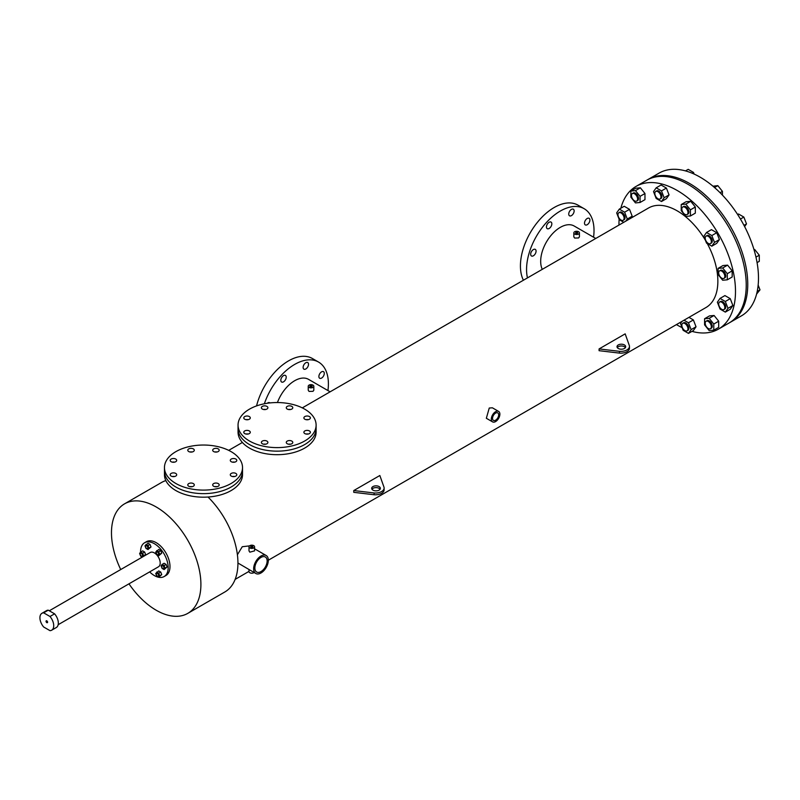 <?xml version="1.0" encoding="UTF-8"?>
<svg xmlns="http://www.w3.org/2000/svg" width="800" height="800" viewBox="0 0 800 800"><rect width="100%" height="100%" fill="white"/><g stroke="black" fill="none" stroke-linecap="round" stroke-linejoin="round"><path stroke-width="1.2" d="M248.12 434.03A3.25 1.88 0 0 0 245.95 434.03A3.25 1.88 0 0 1 248.12 434.03M249.33 430.94A3.25 1.88 0 0 0 245.79 430.53A3.25 1.88 0 0 0 243.78 432.26A3.25 1.88 0 0 0 244.74 433.59A3.25 1.88 0 0 0 248.28 434A3.25 1.88 0 0 0 250.29 432.26A3.25 1.88 0 0 0 249.33 430.94M265.72 444.2A3.25 1.88 0 0 0 263.55 444.2A3.25 1.88 0 0 1 265.72 444.2M266.94 441.1A3.25 1.88 0 0 0 263.39 440.69A3.25 1.88 0 0 0 261.38 442.43A3.25 1.88 0 0 0 262.34 443.75A3.25 1.88 0 0 0 265.88 444.16A3.25 1.88 0 0 0 267.89 442.43A3.25 1.88 0 0 0 266.94 441.1M308.22 434.03A3.25 1.88 0 0 0 306.05 434.03A3.25 1.88 0 0 1 308.22 434.03M309.43 430.94A3.25 1.88 0 0 0 305.89 430.53A3.25 1.88 0 0 0 303.88 432.26A3.25 1.88 0 0 0 304.83 433.59A3.25 1.88 0 0 0 308.38 434A3.25 1.88 0 0 0 310.39 432.26A3.25 1.88 0 0 0 309.43 430.94M290.62 409.5A3.25 1.88 0 0 0 288.45 409.5A3.25 1.88 0 0 1 290.62 409.5M291.83 406.4A3.25 1.88 0 0 0 288.29 405.99A3.25 1.88 0 0 0 286.28 407.73A3.25 1.88 0 0 0 287.23 409.06A3.25 1.88 0 0 0 290.78 409.46A3.25 1.88 0 0 0 292.78 407.73A3.25 1.88 0 0 0 291.83 406.4M265.72 409.5A3.25 1.88 0 0 0 263.55 409.5A3.25 1.88 0 0 1 265.72 409.5M266.94 406.4A3.25 1.88 0 0 0 263.39 405.99A3.25 1.88 0 0 0 261.38 407.73A3.25 1.88 0 0 0 262.34 409.06A3.25 1.88 0 0 0 265.88 409.46A3.25 1.88 0 0 0 267.89 407.73A3.25 1.88 0 0 0 266.94 406.4M308.22 419.66A3.25 1.88 0 0 0 306.05 419.66A3.25 1.88 0 0 1 308.22 419.66M309.43 416.56A3.25 1.88 0 0 0 305.89 416.16A3.25 1.88 0 0 0 303.88 417.89A3.25 1.88 0 0 0 304.83 419.22A3.25 1.88 0 0 0 308.38 419.63A3.25 1.88 0 0 0 310.39 417.89A3.25 1.88 0 0 0 309.43 416.56M290.62 444.2A3.25 1.88 0 0 0 288.45 444.2A3.25 1.88 0 0 1 290.62 444.2M291.83 441.1A3.25 1.88 0 0 0 288.29 440.69A3.25 1.88 0 0 0 286.28 442.43A3.25 1.88 0 0 0 287.23 443.75A3.25 1.88 0 0 0 290.78 444.16A3.25 1.88 0 0 0 292.78 442.43A3.25 1.88 0 0 0 291.83 441.1M248.12 419.66A3.25 1.88 0 0 0 245.95 419.66A3.25 1.88 0 0 1 248.12 419.66M249.33 416.56A3.25 1.88 0 0 0 245.79 416.16A3.25 1.88 0 0 0 243.78 417.89A3.25 1.88 0 0 0 244.74 419.22A3.25 1.88 0 0 0 248.28 419.63A3.25 1.88 0 0 0 250.29 417.89A3.25 1.88 0 0 0 249.33 416.56M249.49 441.01A39.03 22.53 0 0 0 292.02 445.9A39.03 22.53 0 0 0 316.11 425.08A39.03 22.53 0 0 0 304.68 409.14A39.03 22.53 0 0 0 262.15 404.26A39.03 22.53 0 0 0 238.05 425.08A39.03 22.53 0 0 0 249.49 441.01M238.05 425.08L238.05 428.62A39.03 22.53 0 0 0 249.49 444.55A39.03 22.53 0 0 0 292.02 449.44A39.03 22.53 0 0 0 316.11 428.62L316.11 432.16A39.03 22.53 0 0 1 292.02 452.98A39.03 22.53 0 0 1 249.49 448.09A39.03 22.53 0 0 1 238.05 432.16L238.05 428.62A39.03 22.53 0 0 0 249.49 444.55A39.03 22.53 0 0 0 292.02 449.44A39.03 22.53 0 0 0 316.11 428.62L316.11 425.08M174.53 476.52A3.25 1.88 0 0 0 172.36 476.52A3.25 1.88 0 0 1 174.53 476.52M175.74 473.42A3.25 1.88 0 0 0 172.2 473.02A3.25 1.88 0 0 0 170.19 474.75A3.25 1.88 0 0 0 171.14 476.08A3.25 1.88 0 0 0 174.69 476.49A3.25 1.88 0 0 0 176.69 474.75A3.25 1.88 0 0 0 175.74 473.42M192.13 486.69A3.25 1.88 0 0 0 189.96 486.69A3.25 1.88 0 0 1 192.13 486.69M193.34 483.59A3.25 1.88 0 0 0 189.8 483.18A3.25 1.88 0 0 0 187.79 484.92A3.25 1.88 0 0 0 188.74 486.24A3.25 1.88 0 0 0 192.29 486.65A3.25 1.88 0 0 0 194.3 484.92A3.25 1.88 0 0 0 193.34 483.59M234.62 476.52A3.25 1.88 0 0 0 232.46 476.52A3.25 1.88 0 0 1 234.62 476.52M235.84 473.42A3.25 1.88 0 0 0 232.3 473.02A3.25 1.88 0 0 0 230.29 474.75A3.25 1.88 0 0 0 231.24 476.08A3.25 1.88 0 0 0 234.78 476.49A3.25 1.88 0 0 0 236.79 474.75A3.25 1.88 0 0 0 235.84 473.42M217.02 451.99A3.25 1.88 0 0 0 214.85 451.99A3.25 1.88 0 0 1 217.02 451.99M218.24 448.89A3.25 1.88 0 0 0 214.69 448.48A3.25 1.88 0 0 0 212.69 450.22A3.25 1.88 0 0 0 213.64 451.55A3.25 1.88 0 0 0 217.18 451.95A3.25 1.88 0 0 0 219.19 450.22A3.25 1.88 0 0 0 218.24 448.89M192.13 451.99A3.25 1.88 0 0 0 189.96 451.99A3.25 1.88 0 0 1 192.13 451.99M193.34 448.89A3.25 1.88 0 0 0 189.8 448.48A3.25 1.88 0 0 0 187.79 450.22A3.25 1.88 0 0 0 188.74 451.55A3.25 1.88 0 0 0 192.29 451.95A3.25 1.88 0 0 0 194.3 450.22A3.25 1.88 0 0 0 193.34 448.89M234.62 462.15A3.25 1.88 0 0 0 232.46 462.15A3.25 1.88 0 0 1 234.62 462.15M235.84 459.05A3.25 1.88 0 0 0 232.3 458.65A3.25 1.88 0 0 0 230.29 460.38A3.25 1.88 0 0 0 231.24 461.71A3.25 1.88 0 0 0 234.78 462.12A3.25 1.88 0 0 0 236.79 460.38A3.25 1.88 0 0 0 235.84 459.05M217.02 486.69A3.25 1.88 0 0 0 214.85 486.69A3.25 1.88 0 0 1 217.02 486.69M218.24 483.59A3.25 1.88 0 0 0 214.69 483.18A3.25 1.88 0 0 0 212.69 484.92A3.25 1.88 0 0 0 213.64 486.24A3.25 1.88 0 0 0 217.18 486.65A3.25 1.88 0 0 0 219.19 484.92A3.25 1.88 0 0 0 218.24 483.59M174.53 462.15A3.25 1.88 0 0 0 172.36 462.15A3.25 1.88 0 0 1 174.53 462.15M175.74 459.05A3.25 1.88 0 0 0 172.2 458.65A3.25 1.88 0 0 0 170.19 460.38A3.25 1.88 0 0 0 171.14 461.71A3.25 1.88 0 0 0 174.69 462.12A3.25 1.88 0 0 0 176.69 460.38A3.25 1.88 0 0 0 175.74 459.05M175.89 483.5A39.03 22.53 0 0 0 218.43 488.38A39.03 22.53 0 0 0 242.52 467.57A39.03 22.53 0 0 0 231.09 451.63A39.03 22.53 0 0 0 188.55 446.75A39.03 22.53 0 0 0 164.46 467.57A39.03 22.53 0 0 0 175.89 483.5M164.46 467.57L164.46 471.11A39.03 22.53 0 0 0 175.89 487.04A39.03 22.53 0 0 0 218.43 491.93A39.03 22.53 0 0 0 242.52 471.11L242.52 474.65A39.03 22.53 0 0 1 218.43 495.47A39.03 22.53 0 0 1 175.89 490.58A39.03 22.53 0 0 1 164.46 474.65L164.46 471.11A39.03 22.53 0 0 0 175.89 487.04A39.03 22.53 0 0 0 218.43 491.93A39.03 22.53 0 0 0 242.52 471.11L242.52 467.57M620.86 208.22A82.4 47.57 60 0 1 636.03 186.42L648.29 179.34A82.4 47.57 60 0 1 689.49 183.42A82.4 47.57 60 0 1 743.32 256.03A82.4 47.57 60 0 1 730.69 322.05L741.42 315.86A82.4 47.57 60 0 0 754.05 249.83A82.4 47.57 60 0 0 700.23 177.22A82.4 47.57 60 0 0 659.03 173.14L648.29 179.34A82.4 47.57 60 0 1 689.49 183.42A82.4 47.57 60 0 1 743.32 256.03A82.4 47.57 60 0 1 730.69 322.05L729.16 322.94A82.4 47.57 60 0 0 741.79 256.91A82.4 47.57 60 0 0 687.96 184.3A82.4 47.57 60 0 1 741.79 256.91A82.4 47.57 60 0 1 729.16 322.94L718.43 329.13A82.4 47.57 60 0 1 691.96 331.37M646.76 180.22A82.4 47.57 60 0 1 687.96 184.3A82.4 47.57 60 0 0 646.76 180.22M587.2 218.49A3.82 2.2 -60 0 1 589.11 218.3A3.82 2.2 -60 0 1 589.7 221.36A3.82 2.2 -60 0 1 587.2 224.72A3.82 2.2 -60 0 1 585.3 224.91A3.82 2.2 -60 0 1 584.71 221.85A3.82 2.2 -60 0 1 587.2 218.49M533.37 249.57A3.82 2.2 -60 0 1 535.28 249.38A3.82 2.2 -60 0 1 535.87 252.43A3.82 2.2 -60 0 1 533.37 255.8A3.82 2.2 -60 0 1 531.47 255.99A3.82 2.2 -60 0 1 530.88 252.93A3.82 2.2 -60 0 1 533.37 249.57M549.14 222.26A3.82 2.2 -60 0 1 551.05 222.07A3.82 2.2 -60 0 1 551.63 225.13A3.82 2.2 -60 0 1 549.14 228.49A3.82 2.2 -60 0 1 547.23 228.68A3.82 2.2 -60 0 1 546.65 225.62A3.82 2.2 -60 0 1 549.14 222.26M571.44 209.38A3.82 2.2 -60 0 1 573.35 209.19A3.82 2.2 -60 0 1 573.93 212.25A3.82 2.2 -60 0 1 571.44 215.62A3.82 2.2 -60 0 1 569.53 215.8A3.82 2.2 -60 0 1 568.94 212.75A3.82 2.2 -60 0 1 571.44 209.38M267.24 403.27A3.82 2.2 -60 0 1 267.76 402.92A3.82 2.2 -60 0 1 269.66 402.73A3.82 2.2 -60 0 1 269.92 402.93M283.52 375.61A3.82 2.2 -60 0 1 285.43 375.42A3.82 2.2 -60 0 1 286.01 378.48A3.82 2.2 -60 0 1 283.52 381.84A3.82 2.2 -60 0 1 281.61 382.03A3.82 2.2 -60 0 1 281.03 378.97A3.82 2.2 -60 0 1 283.52 375.61M305.82 362.74A3.82 2.2 -60 0 1 307.73 362.55A3.82 2.2 -60 0 1 308.31 365.61A3.82 2.2 -60 0 1 305.82 368.97A3.82 2.2 -60 0 1 303.91 369.16A3.82 2.2 -60 0 1 303.33 366.1A3.82 2.2 -60 0 1 305.82 362.74M321.59 371.84A3.82 2.2 -60 0 1 323.49 371.65A3.82 2.2 -60 0 1 324.08 374.71A3.82 2.2 -60 0 1 321.59 378.07A3.82 2.2 -60 0 1 319.68 378.26A3.82 2.2 -60 0 1 319.09 375.2A3.82 2.2 -60 0 1 321.59 371.84M327.94 390.56A47.7 27.54 120 0 0 318.52 362.05L312.39 358.51A47.7 27.54 120 0 0 288.54 360.88A47.7 27.54 120 0 0 256.56 405.91M318.52 362.05A47.7 27.54 120 0 0 294.67 364.42A47.7 27.54 120 0 0 264.36 403.77M593.56 237.21A47.7 27.54 120 0 0 584.14 208.7L578.01 205.16A47.7 27.54 120 0 0 554.16 207.52A47.7 27.54 120 0 0 523.41 280.23M584.14 208.7A47.7 27.54 120 0 0 560.29 211.06A47.7 27.54 120 0 0 527.46 277.89M380.07 489.24A4.34 2.5 0 0 0 379.08 488.35A4.34 2.5 0 0 0 371.95 489.24M379.08 486.58A4.34 2.5 0 0 0 374.35 486.04A4.34 2.5 0 0 0 371.67 488.35A4.34 2.5 0 0 0 372.94 490.12A4.34 2.5 0 0 0 377.67 490.66A4.34 2.5 0 0 0 380.35 488.35A4.34 2.5 0 0 0 379.08 486.58M625.4 347.59A4.34 2.5 0 0 0 624.41 346.71A4.34 2.5 0 0 0 617.29 347.59M624.41 344.93A4.34 2.5 0 0 0 619.69 344.39A4.34 2.5 0 0 0 617.01 346.71A4.34 2.5 0 0 0 618.28 348.48A4.34 2.5 0 0 0 623.01 349.02A4.34 2.5 0 0 0 625.68 346.71A4.34 2.5 0 0 0 624.41 344.93M252.56 546.35A1.08 0.63 0 0 0 251.02 547.24A1.08 0.63 0 0 0 252.56 546.35M311.8 385.81A1.08 0.63 0 0 0 310.26 386.7A1.08 0.63 0 0 0 311.8 385.81M577.39 232.45A1.08 0.63 0 0 0 575.86 233.33A1.08 0.63 0 0 0 577.39 232.45M495.6 420.18A4.34 2.5 120 0 0 498.44 416.36A4.34 2.5 120 0 0 497.77 412.89A4.34 2.5 120 0 0 495.6 413.1A4.34 2.5 120 0 0 492.77 416.92A4.34 2.5 120 0 0 493.43 420.4A4.34 2.5 120 0 0 495.6 420.18M254.86 568.04A8.67 5.01 120 0 0 256.66 572.01A8.67 5.01 120 0 0 263.34 569.68A8.67 5.01 120 0 0 267.13 560.96A8.67 5.01 120 0 0 265.33 556.99A8.67 5.01 120 0 0 258.65 559.31A8.67 5.01 120 0 0 254.86 568.04M211.13 496.75L209.07 496.95M284.8 454.25L282.58 454.47M249 569.56L249 571.58A2.79 1.61 0 0 0 249.82 572.72A2.79 1.61 0 0 0 254.09 572.5M249.82 547.93A2.79 1.61 0 0 0 252.86 548.28A2.79 1.61 0 0 0 254.58 546.8A2.79 1.61 0 0 0 253.77 545.66A2.79 1.61 0 0 0 250.72 545.31A2.79 1.61 0 0 0 249 546.8A2.79 1.61 0 0 0 249.82 547.93M254.58 546.8L254.58 550.87L249.82 552.17L249 550.87L249 546.8M309.06 387.4A2.79 1.61 0 0 0 312.1 387.75A2.79 1.61 0 0 0 313.82 386.26A2.79 1.61 0 0 0 313 385.12A2.79 1.61 0 0 0 309.96 384.77A2.79 1.61 0 0 0 308.24 386.26A2.79 1.61 0 0 0 309.06 387.4M313.82 386.26L313.82 390.23L313.01 391.31L309.06 391.43L308.24 390.23L308.24 386.26M574.65 234.03A2.79 1.61 0 0 0 577.69 234.38A2.79 1.61 0 0 0 579.41 232.89A2.79 1.61 0 0 0 578.6 231.75A2.79 1.61 0 0 0 575.55 231.4A2.79 1.61 0 0 0 573.83 232.89A2.79 1.61 0 0 0 574.65 234.03M579.41 232.89L579.41 236.86L578.6 237.94L574.65 238.06L573.83 236.86L573.83 232.89M268.33 560.26A10.38 5.99 120 0 0 266.18 555.51A10.38 5.99 120 0 0 258.18 558.29A10.38 5.99 120 0 0 253.65 568.74A10.38 5.99 120 0 0 255.8 573.49A10.38 5.99 120 0 0 263.8 570.71A10.38 5.99 120 0 0 268.33 560.26M492.58 421.88L486.34 418.27L489.25 408.04L492.38 407.8L498.62 411.41A6.04 3.49 120 0 0 495.6 411.71A6.04 3.49 120 0 0 491.65 417.03A6.04 3.49 120 0 0 492.58 421.88A6.04 3.49 120 0 0 495.6 421.58A6.04 3.49 120 0 0 499.55 416.25A6.04 3.49 120 0 0 498.62 411.41M636.03 186.42A82.4 47.57 60 0 1 677.23 190.5A82.4 47.57 60 0 1 731.06 263.11A82.4 47.57 60 0 1 718.43 329.13M682.12 327.64A82.4 47.57 60 0 1 677.23 325.05A82.4 47.57 60 0 1 676.43 324.59M542.27 269.34A27.73 16.01 -60 0 1 560.29 227.37A27.73 16.01 -60 0 1 574.15 226L595.75 238.47M277.43 402.54A27.73 16.01 -60 0 1 294.67 380.73A27.73 16.01 -60 0 1 308.53 379.35L330.12 391.82M249.5 545.88L242.26 546.73L237.4 554.77M120.72 569.55A63.23 36.51 60 0 1 124.58 503.83L161.61 482.45A63.23 36.51 60 0 1 165.84 480.59M124.58 503.83A63.23 36.51 60 0 1 156.19 506.97A63.23 36.51 60 0 1 197.5 562.69A63.23 36.51 60 0 1 187.81 613.36A63.23 36.51 60 0 1 156.19 610.23A63.23 36.51 60 0 1 128.97 583.83M208.01 497.03A63.23 36.51 60 0 1 224.84 591.98L187.81 613.36M379.84 475.51L353.76 490.56L374.12 492.97A8.67 5.01 0 0 0 384.12 488.03A8.67 5.01 0 0 0 384.02 487.26L379.84 475.51M374.12 492.97L374.12 494.75L353.76 492.33L353.76 490.56M625.17 333.86L599.09 348.92L619.46 351.33A8.67 5.01 0 0 0 629.46 346.38A8.67 5.01 0 0 0 629.35 345.62L625.17 333.86M619.46 351.33L619.46 353.1L599.09 350.69L599.09 348.92M237.93 563.01L255.8 573.49M302.3 407.88L648.5 208.02A57.46 33.17 60 0 1 677.23 210.86A57.46 33.17 60 0 1 705.44 240.31M707.27 243.53A57.46 33.17 60 0 1 705.96 307.54L268.33 560.22M618.97 225.06A82.4 47.57 60 0 1 619.13 219.25M619.46 353.1A8.67 5.01 0 0 0 629.46 348.15L629.46 346.38M374.12 494.75A8.67 5.01 0 0 0 384.12 489.8L384.12 488.03M46.05 621.3A1.08 0.63 -120 0 0 47.59 622.18A1.08 0.63 -120 0 0 46.05 621.3M48.25 610.17L54.59 613.83A9.76 5.64 60 0 1 56.3 627.54L51.7 630.19A9.76 5.64 60 0 1 49.99 630.65L43.65 626.99A9.76 5.64 60 0 1 41.94 613.29A9.76 5.64 60 0 1 43.65 612.83L48.25 610.17A9.76 5.64 60 0 0 46.54 610.63L41.94 613.29M54.59 613.83L49.99 616.49A9.76 5.64 60 0 1 51.7 630.19M49.99 616.49L43.65 612.83M157.44 554.66A1.63 0.94 -120 0 0 158.26 554.75A1.63 0.94 -120 0 0 158.5 553.44A1.63 0.94 -120 0 0 157.44 552.01A1.63 0.94 -120 0 0 156.63 551.93A1.63 0.94 -120 0 0 156.38 553.23A1.63 0.94 -120 0 0 157.44 554.66M158.38 554.65A1.63 0.94 -120 0 0 158.53 554.59A1.63 0.94 -120 0 0 158.78 553.28A1.63 0.94 -120 0 0 157.72 551.85A1.63 0.94 -120 0 0 156.91 551.77A1.63 0.94 -120 0 0 156.78 551.87M162.81 568.5A1.63 0.94 -120 0 0 163.62 568.58A1.63 0.94 -120 0 0 163.87 567.27A1.63 0.94 -120 0 0 162.81 565.84A1.63 0.94 -120 0 0 162 565.76A1.63 0.94 -120 0 0 161.75 567.06A1.63 0.94 -120 0 0 162.81 568.5M163.75 568.48A1.63 0.94 -120 0 0 163.9 568.42A1.63 0.94 -120 0 0 164.15 567.11A1.63 0.94 -120 0 0 163.08 565.68A1.63 0.94 -120 0 0 162.27 565.6A1.63 0.94 -120 0 0 162.15 565.7M146.71 548.47A1.63 0.94 -120 0 0 147.52 548.55A1.63 0.94 -120 0 0 147.77 547.25A1.63 0.94 -120 0 0 146.71 545.81A1.63 0.94 -120 0 0 145.9 545.73A1.63 0.94 -120 0 0 145.65 547.04A1.63 0.94 -120 0 0 146.71 548.47M147.65 548.45A1.63 0.94 -120 0 0 147.8 548.39A1.63 0.94 -120 0 0 148.05 547.09A1.63 0.94 -120 0 0 146.99 545.65A1.63 0.94 -120 0 0 146.17 545.57A1.63 0.94 -120 0 0 146.05 545.67M141.34 556.1A1.63 0.94 -120 0 0 142.16 556.18A1.63 0.94 -120 0 0 142.41 554.88A1.63 0.94 -120 0 0 141.34 553.45A1.63 0.94 -120 0 0 140.53 553.37A1.63 0.94 -120 0 0 140.28 554.67A1.63 0.94 -120 0 0 141.34 556.1M142.28 556.08A1.63 0.94 -120 0 0 142.43 556.02A1.63 0.94 -120 0 0 142.68 554.72A1.63 0.94 -120 0 0 141.62 553.29A1.63 0.94 -120 0 0 140.81 553.21A1.63 0.94 -120 0 0 140.68 553.31M157.44 576.13A1.63 0.94 -120 0 0 158.26 576.21A1.63 0.94 -120 0 0 158.5 574.91A1.63 0.94 -120 0 0 157.44 573.47A1.63 0.94 -120 0 0 156.63 573.39A1.63 0.94 -120 0 0 156.38 574.7A1.63 0.94 -120 0 0 157.44 576.13M158.38 576.11A1.63 0.94 -120 0 0 158.53 576.05A1.63 0.94 -120 0 0 158.78 574.75A1.63 0.94 -120 0 0 157.72 573.32A1.63 0.94 -120 0 0 156.91 573.23A1.63 0.94 -120 0 0 156.78 573.33M140.58 552.11A19.52 11.27 60 0 1 144.62 542.74A19.52 11.27 60 0 1 154.38 543.71A19.52 11.27 60 0 1 167.13 560.91A19.52 11.27 60 0 1 164.13 576.55A19.52 11.27 60 0 1 154.38 575.58A19.52 11.27 60 0 1 149.65 571.89M144.62 542.74L146.43 541.69A19.52 11.27 60 0 1 156.19 542.66A19.52 11.27 60 0 1 168.94 559.86A19.52 11.27 60 0 1 165.95 575.5L164.13 576.55M49.31 610.78L150.25 552.5A8.24 4.76 60 0 1 154.38 552.91A8.24 4.76 60 0 1 159.76 560.18A8.24 4.76 60 0 1 158.5 566.78L58.16 624.71M147.98 549.55L151 546.96L150.01 544.4L148.01 543.25L144.99 545.83L145.99 548.4L147.98 549.55L148.98 548.13L147.98 545.56L145.99 544.41M164.08 569.58L167.1 566.99L166.1 564.42L164.11 563.27L162.09 564.44L161.09 565.86L162.09 568.43L164.08 569.58L165.08 568.16L164.08 565.59L162.09 564.44M141.41 557.61A19.52 11.27 60 0 1 141.09 556.3M158.71 577.21L161.73 574.62L160.74 572.06L158.75 570.91L155.73 573.49L156.72 576.06L158.71 577.21L159.71 575.79L158.71 573.23L156.72 572.08M144.96 555.56L145.63 554.6L144.64 552.03L142.65 550.88L140.62 552.05L139.63 553.47L140.62 556.03L142.38 557.05M158.71 555.74L161.73 553.16L160.74 550.59L158.75 549.44L155.73 552.03L156.72 554.59L158.71 555.74L159.71 554.33L158.71 551.76L156.72 550.61M165.08 568.16L167.1 566.99M164.08 565.59L166.1 564.42M159.71 575.79L161.73 574.62M158.71 573.23L160.74 572.06M142.93 556.73L143.61 555.77L142.62 553.2L140.62 552.05M143.61 555.77L145.63 554.6M142.62 553.2L144.64 552.03M147.98 545.56L150.01 544.4M148.98 548.13L151 546.96M158.71 551.76L160.74 550.59M159.71 554.33L161.73 553.16M721.75 278.17A4.34 2.5 -120 0 0 723.92 278.39A4.34 2.5 -120 0 0 724.59 274.91A4.34 2.5 -120 0 0 721.75 271.09A4.34 2.5 -120 0 0 719.59 270.88A4.34 2.5 -120 0 0 718.92 274.35A4.34 2.5 -120 0 0 721.75 278.17M723.92 278.39L724.84 277.86A4.34 2.5 -120 0 0 725.51 274.38A4.34 2.5 -120 0 0 722.68 270.56A4.34 2.5 -120 0 0 720.51 270.35L719.59 270.88M753.97 249.55L754.69 249.49L759.29 255.21L759.29 261.34L757.08 262.62M759.29 255.21L755.97 257.12M754.69 249.49L754.06 249.85M727.58 265.14L722.98 265.55L718.08 268.38L718.08 274.51L722.68 280.23L727.28 279.82L732.18 276.99L732.18 270.86L727.58 265.14L722.68 267.97L718.08 268.38M727.28 279.82L727.28 273.69L732.18 270.86M727.28 273.69L722.68 267.97M720.22 307.97A4.34 2.5 -120 0 0 723.92 309.55A4.34 2.5 -120 0 0 723.29 303.61A4.34 2.5 -120 0 0 719.59 302.04A4.34 2.5 -120 0 0 720.22 307.97M723.92 309.55L724.84 309.02A4.34 2.5 -120 0 0 724.21 303.08A4.34 2.5 -120 0 0 720.51 301.51L719.59 302.04M758.16 285.1L760 289.85L756.6 294.06M760 289.85L757.2 291.46M730.24 298.65L724.93 295.58L720.02 298.42L717.37 302.19L720.02 309.04L725.33 312.11L730.24 309.27L732.89 305.49L730.24 298.65L725.33 301.48L720.02 298.42M725.33 312.11L727.99 308.33L732.89 305.49M727.99 308.33L725.33 301.48M705.61 325.23A4.34 2.5 -120 0 0 710.43 328.74A4.34 2.5 -120 0 0 710.92 324.75A4.34 2.5 -120 0 0 706.09 321.23A4.34 2.5 -120 0 0 705.61 325.23M710.43 328.74L711.35 328.21A4.34 2.5 -120 0 0 711.84 324.22A4.34 2.5 -120 0 0 707.02 320.7L706.09 321.23M718.69 321.21L714.09 315.49L709.49 315.9L704.58 318.73L704.58 324.87L709.18 330.59L713.78 330.18L718.69 327.35L718.69 321.21L713.78 324.05L709.18 318.32L714.09 315.49M709.18 318.32L704.58 318.73M713.78 330.18L713.78 324.05M681.83 325.31A4.34 2.5 -120 0 0 683.72 329.67A4.34 2.5 -120 0 0 687.06 330.83A4.34 2.5 -120 0 0 687.96 328.85A4.34 2.5 -120 0 0 686.07 324.48A4.34 2.5 -120 0 0 682.72 323.32A4.34 2.5 -120 0 0 681.83 325.31M687.06 330.83L687.98 330.3A4.34 2.5 -120 0 0 688.88 328.31A4.34 2.5 -120 0 0 686.99 323.95A4.34 2.5 -120 0 0 683.65 322.79L682.72 323.32M681.97 321.39L680.5 323.48L683.16 330.32L688.47 333.39L691.13 329.61L696.03 326.78L693.38 319.93L688.93 317.37M691.13 329.61L688.47 322.77L693.38 319.93M688.47 322.77L684.03 320.2M688.47 333.39L693.38 330.56L696.03 326.78M622.58 214.31A4.34 2.5 -120 0 0 618.88 212.74A4.34 2.5 -120 0 0 619.51 218.67A4.34 2.5 -120 0 0 623.22 220.25A4.34 2.5 -120 0 0 622.58 214.31M623.22 220.25L624.14 219.71A4.34 2.5 -120 0 0 623.5 213.78A4.34 2.5 -120 0 0 619.8 212.2L618.88 212.74M625.81 221.11L627.28 219.03L624.62 212.18L619.31 209.11L616.66 212.89L619.31 219.74L623.76 222.3M630.72 218.28L632.19 216.19L629.53 209.35L624.22 206.28L619.31 209.11M627.28 219.03L632.19 216.19M624.62 212.18L629.53 209.35M637.19 197.06A4.34 2.5 -120 0 0 632.37 193.54A4.34 2.5 -120 0 0 631.88 197.53A4.34 2.5 -120 0 0 636.71 201.05A4.34 2.5 -120 0 0 637.19 197.06M636.71 201.05L637.63 200.52A4.34 2.5 -120 0 0 638.12 196.53A4.34 2.5 -120 0 0 633.29 193.01L632.37 193.54M630.86 197.17L635.46 202.9L640.06 202.49L644.97 199.65L644.97 193.52L640.37 187.8L635.77 188.21L630.86 191.04L630.86 197.17M640.06 202.49L640.06 196.35L644.97 193.52M640.06 196.35L635.46 190.63L640.37 187.8M635.46 190.63L630.86 191.04M660.98 196.98A4.34 2.5 -120 0 0 659.08 192.61A4.34 2.5 -120 0 0 655.74 191.45A4.34 2.5 -120 0 0 654.84 193.44A4.34 2.5 -120 0 0 656.74 197.8A4.34 2.5 -120 0 0 660.08 198.96A4.34 2.5 -120 0 0 660.98 196.98M660.08 198.96L661 198.43A4.34 2.5 -120 0 0 661.9 196.45A4.34 2.5 -120 0 0 660 192.08A4.34 2.5 -120 0 0 656.66 190.92L655.74 191.45M685.49 170.9L688.19 169.35L693.5 172.42L692.13 173.2M693.5 172.42L694.14 174.08M653.52 191.61L656.17 198.45L661.49 201.52L666.39 198.69L669.05 194.91L666.39 188.07L661.08 185L656.17 187.83L653.52 191.61M661.49 201.52L664.14 197.74L669.05 194.91M664.14 197.74L661.49 190.9L666.39 188.07M661.49 190.9L656.17 187.83M687.55 214.09A4.34 2.5 -120 0 0 686.76 209.06A4.34 2.5 -120 0 0 682.72 207.03A4.34 2.5 -120 0 0 682.24 207.48A4.34 2.5 -120 0 0 683.03 212.52A4.34 2.5 -120 0 0 687.06 214.54A4.34 2.5 -120 0 0 687.55 214.09M687.06 214.54L687.98 214.01A4.34 2.5 -120 0 0 688.47 213.56A4.34 2.5 -120 0 0 687.68 208.52A4.34 2.5 -120 0 0 683.65 206.5L682.72 207.03M712.96 186.2L717.83 185.64L722.43 191.36L720.08 192.72M717.83 185.64L714.53 187.54M722.43 191.36L722.43 195.12M681.22 204.53L681.22 210.67L685.82 216.39L690.41 215.98L695.32 213.14L695.32 207.01L690.72 201.29L686.12 201.7L681.22 204.53L685.82 204.12L690.72 201.29M690.41 215.98L690.41 209.84L695.32 207.01M690.41 209.84L685.82 204.12M709.8 243.81A4.34 2.5 -120 0 0 710.43 243.62A4.34 2.5 -120 0 0 710.7 239.11A4.34 2.5 -120 0 0 706.73 235.91A4.34 2.5 -120 0 0 706.09 236.1A4.34 2.5 -120 0 0 705.83 240.61A4.34 2.5 -120 0 0 709.8 243.81M710.43 243.62L711.35 243.08A4.34 2.5 -120 0 0 711.62 238.58A4.34 2.5 -120 0 0 707.65 235.38A4.34 2.5 -120 0 0 707.02 235.57L706.09 236.1M737.64 214.52L738.54 214L743.85 217.07L746.51 223.91L743.99 225.36M743.85 217.07L740.44 219.04M746.51 223.91L744.63 226.58M706.53 232.48L703.87 236.26L706.53 243.11L711.84 246.17L716.75 243.34L719.4 239.56L716.75 232.72L711.44 229.65L706.53 232.48L711.84 235.55L716.75 232.72M711.84 246.17L714.5 242.39L719.4 239.56M714.5 242.39L711.84 235.55M254.58 548.81L266.18 555.51M249 571.38L235.14 579.39M242.38 442.47L228.7 450.36"/></g></svg>
